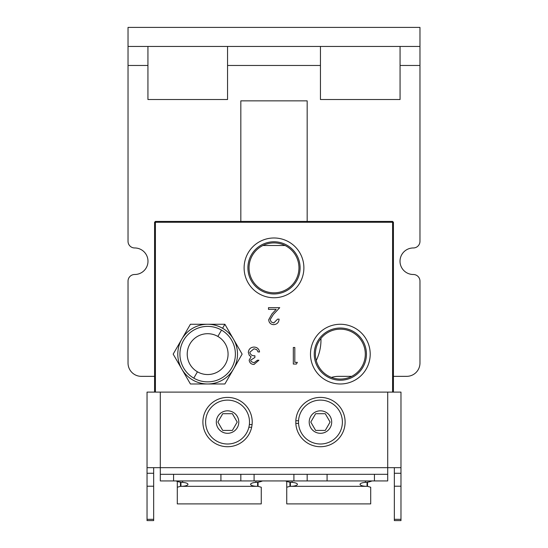 <?xml version="1.0" encoding="UTF-8"?>
<svg xmlns="http://www.w3.org/2000/svg" width="548" height="548" viewBox="0 0 548 548"><rect width="100%" height="100%" fill="white"/><g stroke="black" fill="none" stroke-linecap="round" stroke-linejoin="round"><path stroke-width="0.82" d="M310.49 354.118A29.859 29.859 0 0 0 340.349 383.977A29.859 29.859 0 0 0 370.208 354.118A29.859 29.859 0 0 0 340.349 324.265A29.859 29.859 0 0 0 310.49 354.118M366.448 354.118A26.099 26.099 0 0 0 340.349 328.026A26.099 26.099 0 0 0 314.251 354.118A26.099 26.099 0 0 0 340.349 380.216A26.099 26.099 0 0 0 366.448 354.118M365.304 354.118A24.955 24.955 0 0 0 340.349 329.163A24.955 24.955 0 0 0 315.395 354.118A24.955 24.955 0 0 0 340.349 379.072A24.955 24.955 0 0 0 365.304 354.118M190.423 383.977L207.651 383.977A29.859 29.859 0 0 1 181.792 369.051L181.792 369.051A29.859 29.859 0 0 0 207.651 383.977L224.886 383.977L242.127 354.118L224.886 324.265L207.651 324.265A29.859 29.859 0 0 1 222.577 328.266L224.886 324.265L190.409 324.265L173.175 354.118L182.888 370.941M244.113 267.869A29.887 29.887 0 0 0 274 297.749A29.887 29.887 0 0 0 303.887 267.869A29.887 29.887 0 0 0 274 237.983A29.887 29.887 0 0 0 244.113 267.869M300.099 267.869A26.099 26.099 0 0 0 274 241.771A26.099 26.099 0 0 0 247.901 267.869A26.099 26.099 0 0 0 274 293.961A26.099 26.099 0 0 0 300.099 267.869M298.955 267.869A24.955 24.955 0 0 0 274 242.908A24.955 24.955 0 0 0 249.045 267.869A24.955 24.955 0 0 0 274 292.824A24.955 24.955 0 0 0 298.955 267.869M296.386 364.043L293.324 364.043L293.324 347.487L294.81 347.487L294.81 362.351L297.359 362.351L296.386 364.043M277.61 319.142L279.096 319.142C278.822 322.505 277.021 324.341 273.692 324.663C270.637 324.437 268.972 322.793 268.691 319.737L272.041 313.799L276.185 309.373L268.479 309.373L268.479 307.675L279.733 307.675L273.308 314.531L270.178 319.607L271.219 321.971L273.774 322.964L277.61 319.142M154.57 392.108L154.57 222.269L155.42 222.269L155.42 221.419L392.58 221.419L392.58 222.269L155.42 222.269L155.42 392.108M392.58 392.108L392.58 222.269L393.43 222.269L393.43 392.108M392.58 221.419L393.43 222.269L392.58 221.419M154.57 222.269L155.42 221.419L154.57 222.269M258.923 360.228L253.998 364.468C251.183 364.331 249.573 362.892 249.162 360.166L251.094 356.762L249.299 355.351L248.313 352.405C248.717 349.042 250.621 347.261 254.039 347.062C257.135 347.233 258.978 348.857 259.56 351.946L258.074 351.946L256.779 349.658L254.012 348.761L249.799 352.261C250.409 354.775 252.107 355.947 254.889 355.768L254.889 357.467L250.642 360.173L251.176 361.598L253.977 362.776L257.437 360.228L258.923 360.228M293.324 347.487L294.81 347.487L294.81 362.351M220.57 383.977L217.919 383.977M216.261 383.977L213.316 383.977M211.96 383.977L207.678 383.977M237.818 361.584L233.51 369.051A29.859 29.859 0 0 1 207.651 383.977L203.342 383.977M201.979 383.977L199.04 383.977M197.376 383.977L194.732 383.977M239.969 357.858L238.654 360.139M177.484 346.651L173.175 354.118L190.409 383.977L224.886 383.977L242.127 354.118L224.886 324.265L222.577 328.266A29.859 29.859 0 0 1 233.51 339.191L233.51 339.191A29.859 29.859 0 0 1 233.51 369.051L229.201 376.51M228.441 377.825L227.043 380.244M227.05 328.005L228.372 330.3M229.201 331.732L230.674 334.28M231.352 335.465L233.496 339.171M234.599 341.089L235.661 342.925M236.339 344.103L237.811 346.651M238.64 348.09L239.969 350.378M194.732 324.265L197.376 324.265M199.04 324.265L201.979 324.265M190.416 324.265L207.624 324.265M174.257 355.995L181.792 369.051A29.859 29.859 0 0 1 207.651 324.265L211.96 324.265M213.316 324.265L216.261 324.265M217.919 324.265L220.57 324.265M180.703 341.082L176.73 347.966M209.836 324.265L190.409 324.265L183.95 335.458M184.655 334.232L186.101 331.725M186.936 330.28L188.252 327.999M188.252 380.237L186.93 377.942M186.101 376.51L184.628 373.962M183.943 372.777L181.806 369.071M178.956 364.139L177.484 361.591M176.655 360.152L175.333 357.865M224.892 324.272L225.968 326.135M227.009 327.937L232.414 337.294M211.918 324.265L222.728 324.265M235.64 342.89L241.045 352.248M242.127 354.118L241.045 355.995M240.01 357.789L234.606 367.146M233.51 369.051A29.859 29.859 0 0 0 207.651 324.265A29.859 29.859 0 0 0 181.792 369.051A29.859 29.859 0 0 0 233.51 369.051L232.414 370.941M231.359 372.777L225.968 382.107M224.886 383.977L222.728 383.977M220.645 383.977L209.836 383.977M207.651 383.977L192.574 383.977M173.175 354.118L174.257 352.248M181.792 369.051L180.696 367.153M203.349 324.265L205.459 324.265M181.792 339.191L189.334 326.135M217.857 336.438A20.42 20.42 0 0 1 225.338 364.331A20.42 20.42 0 0 1 197.438 371.804L193.786 378.141A27.736 27.736 0 0 0 231.667 367.989A27.736 27.736 0 0 0 221.515 330.101L217.857 336.438L221.515 330.101A27.736 27.736 0 0 0 183.635 340.253A27.736 27.736 0 0 0 193.786 378.141L197.438 371.804A20.42 20.42 0 0 1 189.964 343.911A20.42 20.42 0 0 1 217.857 336.438M197.438 371.804A20.42 20.42 0 0 0 228.071 354.118A20.42 20.42 0 0 0 197.438 336.438A20.42 20.42 0 0 0 197.438 371.804M221.515 330.101A27.736 27.736 0 0 0 179.915 354.118A27.736 27.736 0 0 0 221.515 378.141A27.736 27.736 0 0 0 221.515 330.101M419.967 27.4L419.967 46.436L128.033 46.436L128.033 27.4L419.967 27.4L419.967 241.326A6.638 6.638 0 0 1 413.315 247.963A13.268 13.268 0 0 0 400.013 261.232A13.268 13.268 0 0 0 413.315 274.5A6.638 6.638 0 0 1 419.967 281.138L419.967 363.077A13.268 13.268 0 0 1 406.698 376.346L393.43 376.346M154.57 376.346L141.302 376.346A13.268 13.268 0 0 1 128.033 363.077L128.033 281.138A6.638 6.638 0 0 1 134.685 274.5A13.268 13.268 0 0 0 147.987 261.232A13.268 13.268 0 0 0 134.685 247.963A6.638 6.638 0 0 1 128.033 241.326L128.033 46.436M351.693 376.346L338.849 376.346A26.537 26.537 0 0 0 331.396 377.414M240.825 221.419L240.825 100.859L307.175 100.859L307.175 221.419M285.076 245.504L262.924 245.504M320.95 338.424A46.977 46.977 0 0 1 316.23 360.536M147.933 46.436L147.933 99.517L227.557 99.517L227.557 46.436M320.443 46.436L320.443 99.517L400.067 99.517L400.067 46.436M367.53 486.336L367.05 486.336A7.008 2.007 180 0 1 360.043 484.322A7.008 2.007 180 0 1 365.352 482.377L367.05 482.226L367.05 486.336L289.926 486.336L286.741 487.234L286.741 503.893L370.708 503.893L370.708 487.234L367.53 486.336L367.53 482.172M286.741 481.425L286.741 487.234M370.708 493.275L370.708 487.234M290.399 482.226L292.098 482.377A7.008 2.007 0 0 1 297.406 484.322A7.008 2.007 0 0 1 290.399 486.336L290.399 482.226A15.926 15.255 180 0 1 285.481 480.939M371.969 480.939A15.926 15.255 180 0 1 367.05 482.226M258.074 486.336L257.601 486.336A7.008 2.007 180 0 1 250.594 484.322A7.008 2.007 180 0 1 255.902 482.377L257.601 482.226L257.601 486.336L180.47 486.336L177.292 487.234L177.292 503.893L261.259 503.893L261.259 487.234L258.074 486.336L258.074 482.172M177.292 481.425L177.292 487.234M261.259 493.275L261.259 487.234M180.95 482.226L182.648 482.377A7.008 2.007 0 0 1 187.957 484.322A7.008 2.007 0 0 1 180.95 486.336L180.95 482.226A15.926 15.255 180 0 1 176.031 480.939M262.519 480.939A15.926 15.255 180 0 1 257.601 482.226M400.978 486.213L400.978 520.6L394.341 520.6L394.341 486.213L400.978 486.213L400.978 473.267L394.341 473.267L394.341 486.213M394.341 473.267L394.341 467.67M147.035 519.326L147.035 520.6L153.666 520.6L153.666 519.326L147.035 519.326L147.035 486.213L153.666 486.213L153.666 473.267L147.035 473.267L147.035 486.213M147.035 473.267L147.035 392.108L400.978 392.108L400.978 473.267M153.666 467.67L153.666 473.267M307.175 474.301L307.175 480.939L327.081 480.939L327.081 474.301L160.304 474.301L160.304 480.939L173.572 480.939L173.572 474.301M220.919 474.301L220.919 480.939L240.825 480.939L240.825 474.301M307.175 480.939L240.825 480.939M220.919 480.939L173.572 480.939M374.442 480.939L387.71 480.939L387.71 474.301L374.442 474.301L374.442 480.939L327.081 480.939M374.442 474.301L327.081 474.301M160.304 474.301L160.304 467.67L387.71 467.67L387.71 474.301M147.035 467.67L160.304 467.67L160.304 392.108M387.71 392.108L387.71 467.67L400.978 467.67M153.666 486.213L153.666 519.326M298.544 423.399L295.824 423.399L295.824 420.727L298.544 420.727M295.824 423.399A24.66 24.66 0 0 0 320.443 446.723A24.66 24.66 0 0 0 345.103 422.508A24.66 24.66 0 0 0 321.334 397.416A24.66 24.66 0 0 0 295.824 420.727M227.557 446.723A24.66 24.66 0 0 1 202.911 421.22A24.66 24.66 0 0 1 229.242 397.464A24.66 24.66 0 0 1 252.087 424.584L251.662 427.262A24.66 24.66 0 0 1 227.557 446.723M251.662 427.262L248.874 427.262M249.354 424.584L252.087 424.584M301.441 411.089A21.941 21.941 0 0 0 309.476 441.065A21.941 21.941 0 0 0 339.445 433.036A21.941 21.941 0 0 0 331.417 403.061A21.941 21.941 0 0 0 301.441 411.089M310.791 422.063L315.621 413.706L325.272 413.706L330.095 422.063L325.272 430.42L315.621 430.42L310.791 422.063M208.555 411.089A21.941 21.941 0 0 0 216.583 441.065A21.941 21.941 0 0 0 246.559 433.036A21.941 21.941 0 0 0 238.524 403.061A21.941 21.941 0 0 0 208.555 411.089M217.905 422.063L222.728 413.706L232.379 413.706L237.209 422.063L232.379 430.42L222.728 430.42L217.905 422.063M419.967 65.465L400.067 65.465M320.443 65.465L227.557 65.465M147.933 65.465L128.033 65.465M289.926 486.336L289.926 482.172M365.352 480.939L365.352 482.377M292.098 482.377L292.098 480.939M180.47 486.336L180.47 482.172M255.902 480.939L255.902 482.377M182.648 482.377L182.648 480.939M400.978 519.326L394.341 519.326M293.906 480.939L293.906 474.301M254.094 480.939L254.094 474.301M326.067 412.329A11.241 11.241 0 0 1 330.184 427.687A11.241 11.241 0 0 1 314.826 431.797A11.241 11.241 0 0 1 310.709 416.439A11.241 11.241 0 0 1 326.067 412.329M233.174 412.329A11.241 11.241 0 0 1 237.291 427.687A11.241 11.241 0 0 1 221.933 431.797A11.241 11.241 0 0 1 217.816 416.439A11.241 11.241 0 0 1 233.174 412.329"/></g></svg>
